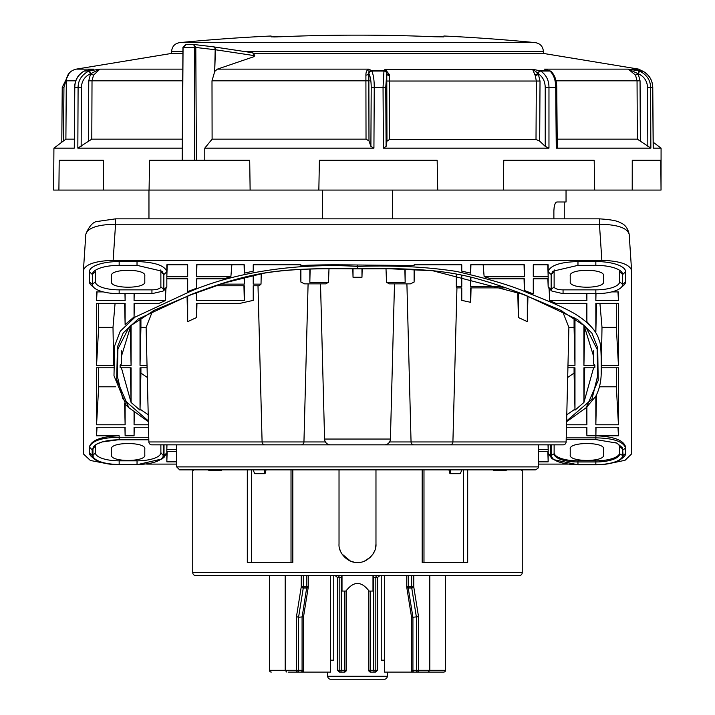 <?xml version="1.0" encoding="UTF-8"?>
<svg xmlns="http://www.w3.org/2000/svg" width="715" height="715" viewBox="0 0 715 715"><rect width="100%" height="100%" fill="white"/><g stroke="black" fill="none" stroke-linecap="round" stroke-linejoin="round"><path stroke-width="1.07" d="M451.987 575.575L413.753 575.575L413.753 586.836L411.661 586.836L411.661 575.575L408.149 575.575L408.229 587.989A1.788 1.126 170.9 0 1 406.728 587.122A1.788 1.788 0 0 1 406.701 586.836L406.737 575.575L384.509 575.575L384.509 672.1L443.729 672.1L413.261 672.1A1.788 1.788 0 0 1 411.474 670.312L412.921 670.312L413.261 672.1M265.068 444.846A2.976 2.976 0 0 1 262.092 441.95L303.947 441.95A2.976 2.976 0 0 1 300.97 444.846L151.857 444.846L176.668 444.846L176.668 466.895L538.332 466.895C538.985 467.521 537.993 468.513 535.356 469.871L339.026 469.871L339.026 543.999C338.231 553.16 348.294 563.25 357.5 562.464C366.679 563.268 376.769 553.16 375.974 543.999L375.974 469.871M550.729 444.846L550.729 455.491L553.58 459.629L578.006 464.813L595.836 464.813A27.259 9.322 180 0 0 620.468 459.477A27.259 9.322 180 0 0 623.096 455.491L622.497 447.813A26.812 9.17 0 0 1 622.649 448.77L622.649 455.491A26.812 9.17 0 0 1 595.836 464.661L577.961 464.661A26.812 9.17 0 0 1 551.149 455.491L554.125 453.81L554.125 444.846L422.145 444.846L563.143 444.846L538.332 444.846L538.332 466.895M192.755 470.711L193.256 470.711L192.755 470.711L192.755 572.599L522.245 572.599L522.245 470.711L521.744 470.711L522.245 470.711M521.744 470.711L521.744 469.871M506.166 469.871L506.166 470.711L493.314 470.711L493.314 469.871M422.181 469.871L422.181 562.464L467.69 562.464L467.69 469.871M221.686 470.711L212.739 470.711L212.739 469.871L208.834 469.871L208.834 470.711L221.686 470.711L221.686 469.871L247.31 469.871L247.31 562.464L292.819 562.464L292.819 469.871L266.043 469.871L265.042 473.688L254.692 473.688L253.128 469.871L251.537 469.871L251.537 562.464M208.834 469.871L193.256 469.871L193.256 470.711M339.84 549.397L340.429 551.05M341.958 553.982L350.413 561.052M350.511 561.096L353.889 562.106M522.245 572.599A2.976 2.976 0 0 1 519.269 575.575L195.731 575.575A2.976 2.976 0 0 1 192.755 572.599M374.186 575.575L347.07 575.575M303.339 575.575L303.339 586.836L301.247 586.836L301.247 575.575L255.559 575.575M427.266 575.575L432.924 575.575M323.806 672.1L327.711 672.1L327.711 676.274L387.289 676.274L387.289 672.1M381.238 575.575L381.238 660.186L384.509 660.186M379.906 575.575L377.636 577.363L377.636 670.312L375.464 672.1L374.079 672.1L373.739 670.312L377.636 670.312M337.364 670.312L341.261 670.312L340.921 672.1L339.536 672.1L337.364 670.312L337.364 577.363L335.094 575.575M330.607 575.575L330.607 660.186L333.762 660.186L333.762 575.575M333.762 660.186L330.491 660.186L330.491 672.1L288.351 672.1M443.729 672.1A1.788 1.788 0 0 0 445.517 670.312L445.517 575.575M406.701 575.575L406.701 586.836L411.661 586.836L411.733 587.989A1.788 1.126 170.9 0 0 413.753 586.836L418.525 616.634L418.525 670.312L429.804 670.312L429.804 575.575M271.271 672.1A1.788 1.788 0 0 1 269.483 670.312L269.483 575.575M327.711 676.274A2.976 2.976 0 0 0 330.688 679.25L384.312 679.25A2.976 2.976 0 0 0 387.289 676.274M370.567 672.1L370.227 670.312L373.739 670.312L373.739 577.363L375.831 577.363L375.831 670.312A1.788 1.752 -90 0 1 374.079 672.1L370.567 672.1A1.788 1.788 0 0 1 368.779 670.312L368.779 590.42M445.517 670.312L429.804 670.312L428.196 672.1M269.483 670.312L285.196 670.312L286.804 672.1M296.475 616.634L298.566 617.286L298.566 670.312L296.475 670.312L296.475 616.634L301.247 586.836A1.788 1.126 9.1 0 0 302.999 587.98A1.788 1.126 9.1 0 0 303.267 587.989L298.566 617.286L303.526 616.759L303.526 670.312L302.079 670.312L301.739 672.1L317.013 672.1M303.518 616.795L308.272 587.122A1.788 1.126 -170.9 0 1 306.771 587.989L303.267 587.989L303.339 586.836L306.851 586.836L302.079 617.286L302.079 670.312L298.566 670.312L298.227 672.1L301.739 672.1A1.788 1.752 90 0 0 303.491 670.312M308.272 587.122A1.788 1.788 0 0 0 308.299 586.836L306.851 586.836L306.851 575.575L308.299 575.575L308.299 586.836M570.221 449.02C568.765 441.709 605.042 441.709 603.585 449.02L603.585 454.928C605.042 462.248 568.765 462.248 570.221 454.928L570.221 448.922M570.221 275.802C568.809 268.491 604.988 268.483 603.585 275.802L603.585 281.71C604.997 289.03 568.818 289.03 570.221 281.71L570.221 275.704M144.796 275.802C146.253 268.483 109.976 268.483 111.433 275.802L111.433 281.71C109.976 289.03 146.253 289.03 144.796 281.71L144.796 275.704M273.193 444.846L160.875 444.846L160.875 452.684L163.261 455.491A26.214 8.964 0 0 1 137.039 464.455L119.164 464.455A26.214 8.964 0 0 1 92.95 455.491L92.95 448.77A26.214 8.964 0 0 1 94.085 446.16A26.214 8.964 0 0 1 94.496 445.74L92.181 449.851L92.181 455.491A26.982 9.232 180 0 0 94.031 458.842A26.982 9.232 180 0 0 119.164 464.714L137.021 464.714L162.046 458.941L164.021 455.491L164.021 444.846M144.796 449.02C146.253 441.709 109.976 441.709 111.433 449.02L111.433 454.928C109.976 462.248 146.253 462.248 144.796 454.928L144.796 448.922M422.145 444.846L292.855 444.846M151.857 444.846A2.976 2.976 0 0 1 148.881 441.95L262.092 441.95L257.999 285.768M325.423 441.95L303.947 441.95L308.094 283.864M328.998 268.733L328.48 282.336L325.647 283.864L304.608 283.864L300.899 282.085L300.595 269.448M253.584 285.768L253.226 300.372L253.226 285.768L259.161 285.768L261.02 284.132L261.225 273.675M389.577 441.95L452.908 441.95A2.976 2.976 0 0 1 449.932 444.846L414.03 444.846A2.976 2.976 0 0 1 411.054 441.95L406.906 283.864M563.143 444.846A2.976 2.976 0 0 0 566.119 441.95L452.908 441.95L456.939 287.877M471.06 287.877L470.711 302.338L461.774 300.372L461.774 287.877L456.885 287.877L456.295 286.384L456.349 274.149M414.101 269.412L414.101 282.085L414.405 269.43M414.101 282.085L410.392 283.864L389.353 283.864L386.52 282.336L386.002 268.724M414.03 444.846L418.007 444.846M324.574 439.046L390.426 439.046A5.961 5.961 0 0 1 384.464 444.846L330.536 444.846A5.961 5.961 0 0 1 324.574 439.046L320.517 283.864M390.426 439.046L394.483 283.864M362.174 268.822L361.969 277.277L353.031 277.277L352.826 268.822M330.536 444.846L331.608 444.846M148.881 441.95L146.11 327.363L152.527 311.15M566.119 441.95L568.89 327.363L574.074 327.363L574.074 317.639M562.455 311.123L568.89 327.363M527.938 296.26L527.312 321.643L518.375 317.514L517.776 292.408M461.774 300.372L461.47 287.877M443.899 36.885L434.961 36.778L443.899 36.885L443.899 36A1828.925 1828.925 0 0 1 535.329 42.632L179.671 42.632L535.329 42.632C540.299 43.535 542.98 46.493 543.4 51.525L244.512 51.525M434.961 36.778A1827.755 1827.755 0 0 0 280.039 36.778L271.101 36.885L271.101 36A1828.925 1828.925 0 0 0 179.671 42.632C174.701 43.535 172.02 46.493 171.6 51.525L171.6 53.419L76.282 69.132L93.826 69.132L84.897 70.848A2.976 2.789 90 0 0 84.263 71.044A2.976 1.502 -116.5 0 0 84.021 71.125L84.021 71.125A2.976 1.502 -116.5 0 0 83.816 71.277M273.72 36.965L277.527 36.876M543.4 51.525L543.4 53.419L253.682 53.419M182.897 53.419L171.6 53.419M194.507 160.276L194.426 47.467L183.058 47.467L186.123 44.5L193.819 44.5L194.426 47.467L195.794 47.467L196.419 160.276L149.596 160.276L149.069 190.074L250.125 190.074L249.705 160.276L196.419 160.276M370.942 71.25A2.976 2.654 148.2 0 0 368.886 73.77A2.976 2.842 -58.3 0 1 371.782 70.848L371.818 71.044A2.976 2.654 148.2 0 0 370.942 71.25M84.62 70.91A2.976 1.609 79.1 0 1 84.79 70.865A2.976 1.609 79.1 0 1 84.897 70.848L89.447 70.848A2.976 0.554 80.7 0 1 89.527 70.892A2.976 0.554 80.7 0 1 90.448 73.77A2.976 0.527 -113 0 0 89.071 71.25A2.976 0.527 -113 0 0 88.812 71.044L84.263 71.044C78.007 74.834 74.852 80.277 74.798 87.364L74.28 148.139L74.592 87.355L78.096 87.364C78.15 80.277 81.716 74.834 88.812 71.044A2.976 2.735 90 0 1 89.447 70.848L99.912 69.132L93.522 75.155L92.02 80.813L91.788 139.157L77.837 148.139L78.096 87.364L81.403 87.364L81.153 146.378M214.947 71.232L217.387 69.132L253.923 56.691L254.719 55.663C253.226 52.794 252.243 51.784 251.76 52.615L251.76 52.615A2.976 2.601 98.6 0 1 253.923 55.564L215.429 49.755L214.697 71.589L215.179 49.728A2.976 2.351 -83.2 0 0 213.177 46.797A2.976 2.351 -83.2 0 0 212.936 46.779M365.901 75.155C365.866 71.813 366.902 69.811 369.003 69.132L371.782 70.848L383.892 70.848L385.117 69.257L389.407 74.583L389.586 139.425L386.967 141.15L386.109 146.378L383.419 148.139L383.043 87.364L383.955 71.044L371.818 71.044C373.453 74.834 374.258 80.277 374.249 87.364L373.927 148.139L370.897 146.378L368.976 140.891L366.026 139.157L365.901 75.155A2.976 1.412 172 0 0 368.851 73.743L368.976 140.891M386.967 141.15L386.77 73.377L385.117 69.257L532.577 69.257L538.154 73.377A2.976 1.233 -22.4 0 1 534.82 74.583L532.577 69.257L540.263 70.848A2.976 1.868 90 0 1 540.692 71.044A2.976 1.734 118.2 0 0 538.44 72.957A2.976 1.734 118.2 0 0 538.198 73.475L540.022 81.036L539.682 141.15L536.009 139.425L536.33 81.018L535.222 75.486A2.976 0.903 157.5 0 0 538.699 74.119C542.846 76.943 545.027 81.358 545.223 87.364L548.968 87.364L548.968 148.139L545.223 146.378L539.682 141.15M535.222 75.486L534.892 74.735A2.976 1.135 156.6 0 0 538.198 73.475L538.154 73.377A2.976 1.85 -78.3 0 1 538.69 72.009A2.976 1.85 -78.3 0 1 540.263 70.848L549.558 70.848L544.41 69.132L548.074 70.258M653.179 147.916L652.688 87.364C652.625 80.277 649.247 74.834 642.535 71.044A2.976 1.162 114.7 0 1 642.642 71.08L642.642 71.08A2.976 2.976 0 0 0 641.909 70.857A2.976 1.251 -79.9 0 0 641.864 70.848A2.976 2.905 90 0 1 642.535 71.044L639.594 71.044C646.843 74.834 650.498 80.277 650.561 87.364L650.873 148.139L637.342 139.157L637.047 80.813L635.528 75.155L628.288 69.132L638.924 70.848A2.976 2.878 90 0 1 639.594 71.044L638.316 73.77L638.924 70.848L641.864 70.848L632.838 69.239M381.238 660.186L384.393 660.186L384.509 575.575M213.213 46.797A2.976 2.601 98.6 0 1 215.429 49.755L195.794 47.467M217.387 69.132L369.003 69.132L368.886 73.77C370.388 76.469 371.165 81.001 371.21 87.364L385.743 87.364L386.109 146.378M389.416 74.735A2.976 1.582 179.9 0 1 386.77 73.475A2.976 2.726 -163.7 0 0 383.955 71.044L383.892 70.848A2.976 2.923 37.5 0 1 386.77 73.377A2.976 1.609 177.4 0 0 389.407 74.583M385.743 87.364L386.708 74.119A2.976 1.403 -176.6 0 0 389.371 75.486M550.756 71.25A2.976 2.574 -71.6 0 0 550.184 70.964A2.976 2.976 0 0 1 551.185 71.527L551.185 71.527A2.976 2.404 130.7 0 0 550.005 71.044A2.976 1.966 90 0 0 549.558 70.848A2.976 2.574 -71.6 0 1 550.184 70.964L544.41 69.132L628.288 69.132L638.182 73.743L640.05 80.813L640.363 140.891M635.528 75.155L638.316 73.77C644.117 76.469 647.191 81.001 647.531 87.364L652.768 87.355C652.357 79.812 648.979 74.387 642.642 71.08M632.927 69.257L638.718 69.132L645.547 72.814M93.826 69.132L92.691 69.355L93.826 69.132M88.499 140.891L88.749 80.813L90.582 73.743L99.912 69.132L182.79 69.132M81.403 87.364C81.733 81.001 84.745 76.469 90.448 73.77L93.522 75.155M540.692 71.044C546.18 74.834 548.941 80.277 548.968 87.364L555.716 87.364C555.671 80.277 553.768 74.834 550.005 71.044L540.692 71.044M556.753 87.355L557.28 147.37L556.261 148.139L555.716 87.364L556.753 87.355C556.601 80.33 554.751 75.048 551.185 71.527M66.477 78.891L63.948 87.364L63.51 140.944M193.881 44.5L185.659 44.518L182.942 47.36L182.155 160.276M251.43 52.597A2.976 2.601 98.6 0 1 251.76 52.615L213.267 46.806A2.976 2.976 0 0 0 213.177 46.797L194.033 44.509M253.646 55.779L253.923 56.691M193.854 44.5L195.794 47.422L194.426 47.324M373.927 148.139L204.776 148.139L212.105 139.157L211.998 80.813L214.697 71.589M204.776 148.139L204.794 160.276M653.206 142.24L661.08 148.139L653.179 148.139M58.898 190.074L59.202 160.276L103.425 160.276L103.541 190.074L53.625 190.074L53.92 148.139L74.28 148.139M632.212 190.074L632.248 160.276L660.803 160.276L661.035 190.074L594.683 190.074L594.192 160.276L503.753 160.276L503.396 190.074L594.683 190.074M318.845 190.074L319.391 160.276L437.16 160.276L437.723 190.074L250.125 190.074M149.069 190.074L103.541 190.074M661.08 148.139L661.035 190.074M503.396 190.074L437.723 190.074M557.208 139.157L637.342 139.157M650.873 148.139L556.261 148.139M389.586 139.425L536.009 139.425M548.968 148.139L383.419 148.139M75.772 80.813L66.307 80.813L65.896 139.157L74.154 139.157M91.788 139.157L182.298 139.157M182.236 148.139L77.837 148.139M212.105 139.157L366.026 139.157M566.039 190.074L566.039 201.988L556.851 201.988C555.135 202.434 554.152 205.411 553.884 210.925L553.884 218.853M554.17 207.225L554.036 208.163M566.834 414.745L574.967 409.132L574.976 410.187L583.914 402.482L583.914 367.796L594.835 367.796L594.88 365.347L593.665 364.042L593.682 356.579L583.914 324.896M583.914 402.482L593.602 367.796M148.327 420.903L122.783 398.764L117.349 376.296L117.921 348.92L129.424 326.514L154.395 310.221L191.209 294.696L225.127 282.72L263.728 273.237C292.533 268.429 323.403 268.483 357.5 268.876L389.255 268.751L432.575 270.708L522.513 294.187L560.033 309.935L585.612 326.549L597.141 349.304L597.695 375.67L591.957 399.176L566.664 420.903M566.646 421.671L586.175 407.711L598.178 380.523L597.704 347.83L591.895 333.11L577.613 319.596L524.39 294.696C508.445 288.601 494.664 283.855 483.054 280.468C467.985 275.847 451.156 272.594 432.575 270.708L420.742 269.761C399.989 268.42 381.229 268.518 357.473 268.786C323.234 268.384 291.961 268.348 263.022 273.237C236.245 277.974 213.955 285.803 190.601 294.696L138.013 319.14L123.212 332.958L117.457 346.882L116.697 379.549L128.834 407.675L148.354 421.662M253.226 300.372L239.954 303.375L196.625 303.375L196.625 317.514L187.688 321.643L187.062 296.287M196.965 303.375L196.625 317.514M187.688 296.046L187.688 321.643M215.823 285.768L244.289 285.768L244.289 300.604L196.625 300.604L196.625 292.649M244.289 277.313L244.289 284.132L220.712 284.132M261.02 284.132L253.226 284.132L253.226 275.248M140.927 317.648L140.927 327.363L146.11 327.363M140.927 327.363L140.024 365.347L146.977 365.347M140.927 367.796L140.927 373.096L147.192 377.386M146.941 367.796L140.024 367.796L140.024 410.178L140.033 409.132L148.166 414.727M140.024 318.229L140.024 365.347M131.086 324.905L121.318 356.642L121.335 364.051L120.12 365.347L131.086 365.347L131.086 324.968M120.12 365.347L120.165 367.796L131.086 367.796L131.086 402.482L140.024 410.178M567.585 464.098L538.332 464.098M176.668 464.098L146.691 464.098M357.473 268.786L357.491 266.391C394.001 265.167 427.025 266.856 456.581 271.459C489.578 279.091 513.299 286.223 527.75 292.873C554.563 303.285 571.464 311.052 578.453 316.182C590.161 323.949 597.097 332.118 599.268 340.697C600.752 342.834 601.395 353.076 601.217 371.407C601.315 380.8 599.519 389.058 595.827 396.19L586.184 407.72M414.101 264.8L414.101 265.533L414.119 264.8L461.774 264.8L461.774 271.155L470.711 273.148L470.917 264.8M128.798 407.711L126.055 405.021L113.989 375.715L114.615 346.006L120.263 331.197L135.108 317.094L187.232 292.864C227.004 274.614 290.183 262.405 357.491 266.391L357.5 264.997L414.101 265.533M461.613 264.8L461.774 271.155M470.711 273.148L470.711 264.8L524.336 264.8L524.336 276.714L484.144 276.714L483.152 264.8M484.144 276.714L491.071 278.805L524.336 278.805L524.336 290.46L533.274 293.91L533.649 278.805M524.05 278.805L524.336 290.46M586.899 293.677L586.899 300.604L549.701 300.604L549.075 288.645M549.701 300.604L556.002 303.375L586.899 303.375L586.899 321.661L586.47 303.375M586.899 321.661L595.836 332.162L595.836 303.375L618.448 303.375L618.448 365.347L601.342 365.347L601.324 366.312M596.551 303.375L595.836 332.162M599.93 303.375L602.003 327.363L601.342 365.347M601.851 260.314L113.149 260.314L115.553 224.224C97.517 224.564 87.605 227.951 85.818 234.395L85.827 234.163C89.411 225.609 93.513 221.337 98.143 221.346L115.553 218.853L115.553 224.224L599.447 224.224L599.447 218.853C610.726 219.55 617.706 220.864 620.379 222.776C624.839 224.322 627.77 228.121 629.173 234.163L631.586 270.485C629.701 264.344 619.789 260.957 601.851 260.314L599.447 224.224C617.483 224.564 627.395 227.951 629.182 234.395M113.149 260.314C95.211 260.957 85.3 264.344 83.414 270.485L83.414 453.927L90.367 460.469L108.6 463.981M85.827 234.154L83.414 270.485M607.5 463.91L625.017 460.308L631.586 453.927L631.586 270.485M618.448 435.784L595.836 435.784L595.836 427.239L618.448 427.239L618.448 435.784L617.975 427.239M611.709 291.899L618.448 291.899L618.448 300.604L595.836 300.604L595.836 293.677A26.812 9.17 180 0 0 620.808 287.85A26.812 9.17 180 0 0 622.649 284.507L622.649 274.524A26.812 9.17 180 0 0 620.808 271.182A26.812 9.17 180 0 0 595.836 265.354L577.961 265.354L552.981 271.182L551.149 274.524L551.149 289.602L551.971 291.094L563.062 293.677L595.836 293.677L595.836 289.861L563.062 289.861L563.062 293.677M566.503 427.239L586.899 427.239L586.899 435.784L595.836 435.784C613.801 436.499 623.73 440.243 625.625 447.018L625.625 453.471A29.789 10.189 0 0 1 622.756 457.832L620.468 459.477M566.566 424.79L586.899 424.79L586.488 407.434M586.899 407.023L586.899 424.79M596.551 394.841L595.836 424.79L595.836 396.342M595.836 424.79L618.448 424.79L618.448 367.796L601.297 367.796M563.062 289.861A8.938 3.057 180 0 1 554.125 286.804L551.149 289.602L548.173 286.903L548.173 271.825C549.924 265.524 559.863 262.092 577.979 261.538L595.836 261.538A29.789 10.189 0 0 1 625.625 271.727L625.625 281.71A29.789 10.189 0 0 1 623.578 285.419L620.808 287.85M533.274 293.91L533.274 278.805L548.164 278.805L548.164 276.714L533.274 276.714L533.274 264.8L548.164 264.8L548.164 271.727M166.836 271.727L166.836 264.8L187.688 264.8L187.688 276.714L166.836 276.714L166.836 278.805L187.688 278.805L187.688 291.595L196.625 288.217L196.625 278.805L223.938 278.805L230.874 276.714L196.625 276.714L196.625 264.8L244.289 264.8L244.289 273.157L253.226 271.155L253.226 264.8L300.899 264.8L300.899 265.533C319.945 264.684 335.755 264.72 357.5 264.997M95.89 269.975A23.836 8.151 180 0 0 95.336 271.727L95.336 281.71A23.836 8.151 180 0 0 119.164 289.861L151.938 289.861A8.938 3.057 180 0 0 160.875 286.804L160.875 271.727L163.851 274.524L166.827 271.825C165.049 265.631 155.119 262.199 137.021 261.538L119.164 261.538A29.789 10.189 180 0 0 89.375 271.727L89.375 281.71A29.789 10.189 180 0 0 91.422 285.419L94.192 287.85A26.812 9.17 0 0 1 92.351 284.507L92.351 274.524A26.812 9.17 0 0 1 94.192 271.182A26.812 9.17 0 0 1 119.164 265.354L137.021 265.354L162.001 271.191L163.851 274.524L163.851 289.602L166.827 286.903L165.809 288.753M103.291 291.899L96.552 291.899L96.552 300.604L97.034 291.899M125.125 293.677L125.125 300.604L96.552 300.604M134.062 293.677L134.062 300.604L165.308 300.604L165.934 288.637M96.552 365.347L98.661 327.363L112.997 327.363L113.658 365.347L96.552 365.347L96.552 303.375L125.125 303.375L125.125 324.53L134.062 316.977L134.062 303.375L158.998 303.375L165.308 300.604M113.703 367.796L96.552 367.796L96.552 424.79L125.125 424.79L125.125 404.038M134.062 412.26L134.062 424.79L148.434 424.79M148.497 427.239L134.062 427.239L134.062 435.784L125.125 435.784L125.125 427.239L96.552 427.239L96.552 435.784L119.164 435.784C101.199 436.499 91.27 440.243 89.375 447.018L92.181 449.851M166.827 444.846L166.836 461.854L176.668 461.854M176.668 451.594L166.836 451.594L166.836 449.36L176.668 449.36M538.332 449.36L548.164 449.36L548.021 444.846M538.332 451.594L548.164 451.594L548.164 449.36M548.173 452.944L548.164 461.854L538.332 461.854M121.407 367.796L131.086 402.482M112.997 327.363L115.07 303.375M125.125 324.53L124.598 303.375M134.384 303.375L134.062 316.977M187.375 278.805L187.688 291.595M196.625 288.217L196.848 278.805M231.866 264.8L230.874 276.714M244.083 264.8L244.289 273.157M253.226 271.155L253.387 264.8M300.881 264.8L300.899 265.533M94.031 458.842L91.422 456.554A29.789 10.189 0 0 1 89.375 452.854L89.375 447.215C91.815 440.851 101.745 437.544 119.164 437.276L148.756 437.276M97.285 443.89L94.496 445.74A26.214 8.964 0 0 1 97.204 443.872A26.214 8.964 0 0 1 102.147 441.95L97.285 443.89M148.818 439.662L119.164 439.662L102.147 441.95A26.214 8.964 0 0 1 119.164 439.805L148.827 439.805M163.261 444.846L163.261 455.491M164.021 455.491L166.827 452.944L164.093 457.207M95.515 444.953A23.836 8.151 180 0 0 95.336 445.972L95.336 452.684A23.836 8.151 180 0 0 119.164 460.835L137.039 460.835A23.836 8.151 180 0 0 160.875 452.684M140.033 409.132L140.927 373.096M130.291 367.796L131.059 400.775M125.125 424.79L124.616 403.501M96.552 424.79L98.661 386.806L115.544 386.806M98.661 386.806L98.661 367.796M134.357 412.492L134.062 424.79M97.026 427.239L96.552 435.784M125.125 435.784L124.919 427.239M166.836 449.36L166.979 444.846M134.268 427.239L134.062 435.784M167.158 451.594L166.836 461.854M129.227 327.363L130.175 327.363L130.175 326.156M98.661 327.363L98.661 303.375M131.086 365.347L130.175 327.363M121.335 364.051L121.55 350.877M353.031 277.277L353.031 268.831M310.149 269.063L309.836 282.336L309.836 269.072M328.48 282.336L309.836 282.336M244.289 284.132L244.128 277.357M187.688 276.714L187.402 264.8M166.836 276.714L167.212 264.8M166.827 271.825L166.827 286.965M134.223 293.677L134.062 300.604M196.625 300.604L196.813 292.578M244.289 300.604L243.94 285.768M405.164 269.072L405.164 282.336L404.851 269.063M361.969 268.831L361.969 277.277M405.164 282.336L386.52 282.336M125.125 300.604L124.955 293.677M196.911 264.8L196.625 276.714M253.441 275.204L253.226 284.132M300.899 269.43L300.899 282.085M160.875 286.804L163.851 289.602L163.038 291.094L151.929 293.677L119.164 293.677A26.812 9.17 0 0 1 94.192 287.85M160.875 271.727A23.836 8.151 180 0 0 160.33 269.993M551.149 455.491L551.149 444.846M554.125 453.81A23.836 8.151 180 0 0 577.961 461.962L595.836 461.962A23.836 8.151 180 0 0 619.664 453.81L619.664 447.09A23.836 8.151 180 0 0 615.776 442.621M619.664 452.684A23.836 8.151 0 0 1 595.836 460.835L577.961 460.835A23.836 8.151 0 0 1 554.125 452.684M622.497 447.813L616.92 443.103L595.836 439.582L566.182 439.582M554.125 286.804L554.125 271.727A23.836 8.151 0 0 1 554.679 269.975M619.11 269.975A23.836 8.151 0 0 1 619.664 271.727L619.664 281.71A23.836 8.151 0 0 1 595.836 289.861M585.791 327.363L584.825 327.363L584.825 326.138M552.025 458.556L548.199 453.676L548.199 444.846M623.096 449.958L625.625 447.939C623.203 441.504 613.273 438.152 595.836 437.866L566.226 437.866M549.192 288.753L548.173 286.965L547.869 278.805L548.173 286.965M505.228 287.877L470.711 287.877L470.711 302.338M568.023 365.347L574.976 365.347L574.074 327.363M574.976 410.187L574.976 367.796L568.059 367.796M574.074 367.796L574.074 373.096L567.808 377.404M461.506 275.186L461.774 286.384L456.295 286.384M574.074 373.096L574.967 409.132M583.941 400.775L584.709 367.796M593.45 350.868L593.665 364.042M584.825 327.363L583.914 365.347L594.88 365.347M583.914 365.347L583.914 324.968M574.976 318.22L574.976 365.347M527.312 296.028L527.312 321.643M518.375 317.514L518.375 292.632M500.929 286.384L470.711 286.384L470.926 277.349M470.711 277.295L470.711 286.384M461.774 286.384L461.774 275.239M602.003 327.363L616.339 327.363L618.448 365.347M616.339 303.375L616.339 327.363M616.339 367.796L616.339 386.806L618.448 424.79M599.483 386.806L616.339 386.806M548.164 461.854L547.842 451.594M625.625 447.018L625.625 447.939M595.836 439.582L596.042 427.239M586.693 427.239L586.899 435.784M586.738 293.677L586.899 300.604M595.836 300.604L596.006 293.677M618.448 300.604L617.966 291.899M577.979 261.538L577.961 265.354M533.56 264.8L533.274 276.714M548.164 276.714L547.788 264.8M524.336 276.714L524.05 264.8M372.989 575.575L372.989 591.064L369.065 591.064C361.352 580.938 353.648 580.938 345.935 591.064L342.011 591.064L342.011 575.575M411.509 616.634L412.921 617.286L412.921 670.312L416.434 670.312L416.774 672.1A1.788 1.752 90 0 0 418.525 670.312L416.434 670.312L416.434 617.286L411.733 587.989L408.229 587.989L412.921 617.286L418.525 616.634M330.491 575.575L330.491 660.186M344.773 591.064L344.773 670.312L346.221 670.312A1.788 1.788 0 0 1 344.433 672.1L340.921 672.1A1.788 1.752 90 0 1 339.169 670.312L339.169 577.363L341.261 577.363L341.261 670.312L344.773 670.312L344.433 672.1A1.788 1.752 90 0 0 346.185 670.312L346.221 590.42M406.728 587.122L411.483 616.795L411.474 670.312M298.227 672.1A1.788 1.752 90 0 1 296.475 670.312L285.196 670.312L285.196 575.575M341.413 575.575L340.814 575.575M367.93 575.575L373.588 575.575M357.5 562.464L358.421 562.446M364.57 561.061L370.54 557.074M372.935 554.143L374.553 551.086M375.616 547.619L375.974 543.999M502.261 469.871L502.261 470.711L493.314 470.711M461.872 469.871L460.308 473.688L449.958 473.688L448.957 469.871M423.986 469.871L423.986 562.464M291.014 562.464L291.014 469.871M264.291 473.688L264.684 469.871L266.043 469.871M463.463 469.871L463.463 562.464M450.316 469.871L450.709 473.688M357.5 469.871L179.644 469.871L176.668 466.895M182.915 51.525L171.6 51.525M211.998 80.813L369.298 80.813M386.538 81.036L540.022 81.036M556.002 80.813L640.05 80.813M632.507 69.185L641.909 70.857A2.976 1.251 -79.9 0 1 641.972 70.865M88.749 80.813L182.709 80.813M370.897 146.378L371.21 87.364M545.223 146.378L545.223 87.364M647.844 146.378L647.531 87.364M62.312 87.364L63.948 87.364M183.058 47.467L182.325 160.276M89.375 452.854L92.181 455.491M119.164 435.784L119.164 439.662M137.039 460.835L137.039 464.455M119.164 460.835L119.164 464.455M92.95 455.491L95.336 452.684M92.95 448.77L95.336 445.972M89.375 281.71L92.351 284.507L95.336 281.71M89.375 271.727L92.351 274.524L95.336 271.727M119.164 265.354L119.164 261.538M137.021 265.354L137.021 261.538M151.938 293.677L151.938 289.861M119.164 293.677L119.164 289.861M577.961 464.661L577.961 460.835M595.836 464.661L595.836 460.835M619.664 453.81L622.649 455.491M619.664 447.09L622.649 448.77M548.173 271.825L551.149 274.524L554.125 271.727M548.164 452.684L548.199 453.551L550.729 455.491M623.096 455.491L625.625 453.471M619.664 281.71L622.649 284.507L625.625 281.71M625.625 271.727L622.649 274.524L619.664 271.727M595.836 261.538L595.836 265.354M368.779 670.312L370.227 670.312L370.227 591.064M342.011 577.363L341.261 577.363L341.609 575.575M411.509 670.312L411.509 616.875M373.391 575.575L373.739 577.363L372.989 577.363M377.636 577.363L375.831 577.363A1.788 1.752 90 0 1 377.583 575.575M337.417 575.575A1.788 1.752 -90 0 1 339.169 577.363L337.364 577.363M346.185 590.483L346.185 670.312M308.263 575.575L308.263 586.836M543.4 53.419L638.718 69.132M93.254 69.239L84.79 70.865A2.976 2.976 0 0 0 84.021 71.125C78.105 74.467 74.968 79.874 74.592 87.355M653.26 148.085L652.768 87.355M69.453 72.814L62.232 87.355L61.794 142.24M76.282 69.132C70.133 70.606 66.808 74.503 66.307 80.813M65.896 139.157L53.92 148.139M148.961 218.853L148.961 190.074M322.447 190.074L322.447 218.853M392.553 190.074L392.553 218.853M115.553 218.853L599.447 218.853M164.656 456.733L162.046 458.941M165.817 288.762L163.038 291.094M564.251 218.853L564.251 201.988M553.58 459.629L551.292 458.056M549.183 288.762L551.962 291.094M548.199 453.676L548.173 452.818M301.739 672.1A1.788 1.788 0 0 0 303.526 670.312"/></g></svg>
